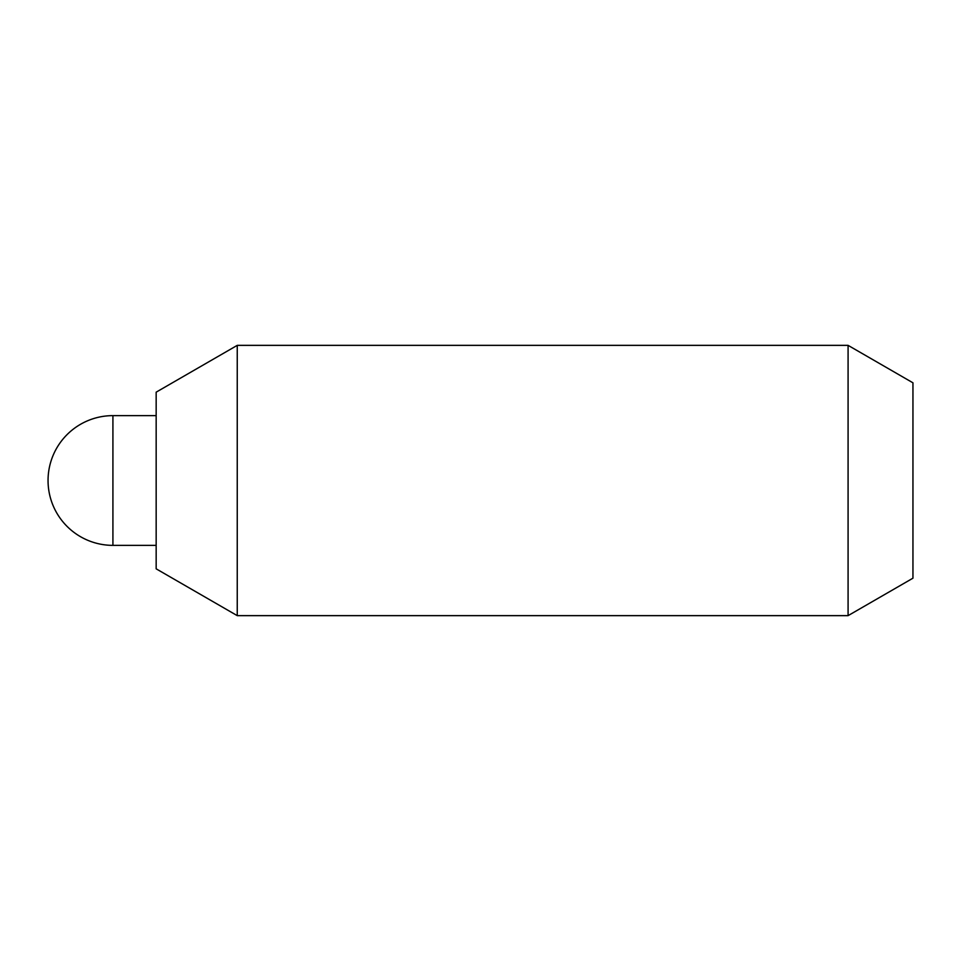 <?xml version="1.0" encoding="UTF-8"?>
<svg xmlns="http://www.w3.org/2000/svg" width="961" height="961" viewBox="0 0 961 961"><rect width="100%" height="100%" fill="white"/><g stroke="black" fill="none" stroke-linecap="round" stroke-linejoin="round"><path stroke-width="1.44" d="M237.247 615.641L237.247 345.359L848.082 345.359L848.082 615.641L237.247 615.641L156.162 568.828L156.162 392.172L237.247 345.359M848.082 615.641L912.95 578.186L912.95 382.814L848.082 345.359M112.917 480.5L112.917 415.632A64.867 64.867 0 0 0 48.05 480.5A64.867 64.867 0 0 0 112.917 545.367L112.917 480.5M112.917 415.632L156.162 415.632M112.917 545.367L156.162 545.367"/></g></svg>
